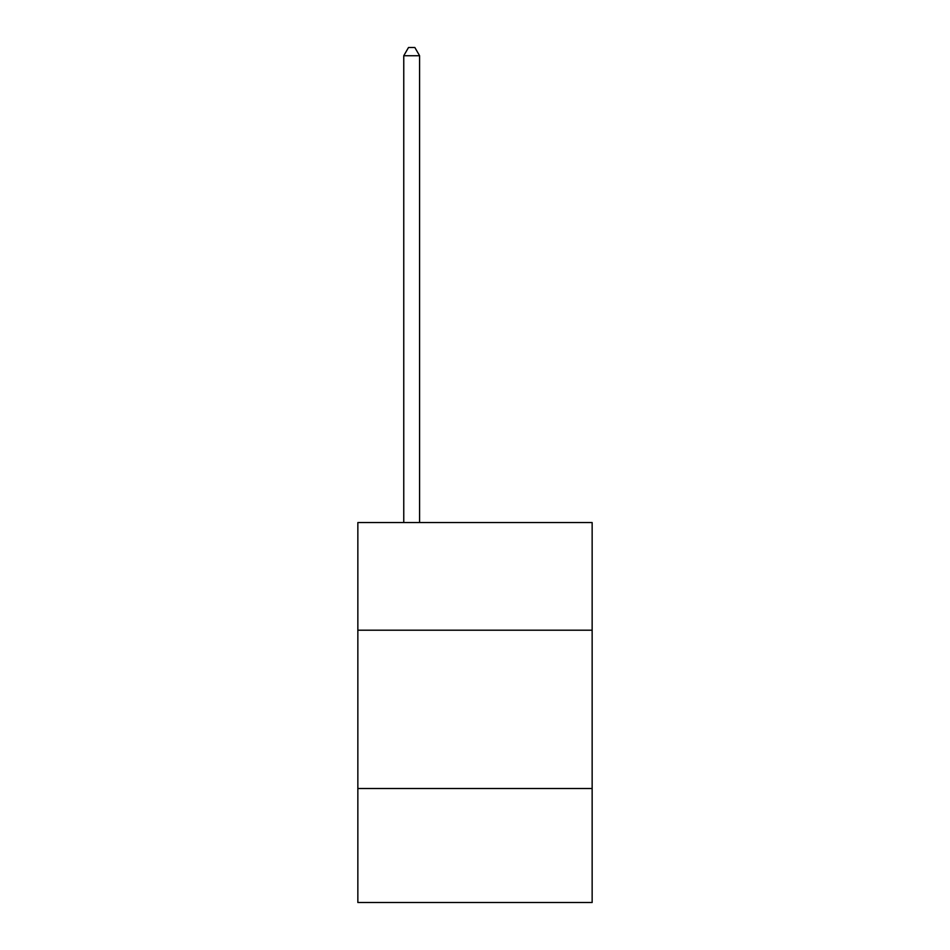 <?xml version="1.0" encoding="UTF-8"?>
<svg xmlns="http://www.w3.org/2000/svg" width="950" height="950" viewBox="0 0 950 950"><rect width="100%" height="100%" fill="white"/><g stroke="black" fill="none" stroke-linecap="round" stroke-linejoin="round"><path stroke-width="1.43" d="M592.147 630.206L592.147 522.559L357.853 522.559L357.853 630.206L592.147 630.206L592.147 902.5L357.853 902.5L357.853 630.206M592.147 788.512L357.853 788.512M419.591 522.559L419.591 55.729L403.762 55.729L403.762 522.559M403.762 55.729L408.512 47.5L414.841 47.5L419.591 55.729"/></g></svg>
